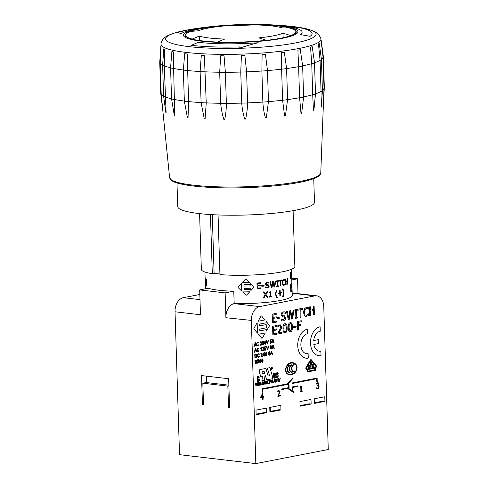 <?xml version="1.0" encoding="UTF-8"?>
<svg xmlns="http://www.w3.org/2000/svg" width="488" height="488" viewBox="0 0 488 488"><rect width="100%" height="100%" fill="white"/><g stroke="black" fill="none" stroke-linecap="round" stroke-linejoin="round"><path stroke-width="0.73" d="M292.099 290.177L292.263 295.423A43.273 6.722 178.2 0 1 234.167 303.548M205.222 278.959L205.503 283.162A43.279 6.722 -1.8 0 0 205.509 283.174L205.204 278.312L205.509 283.162A43.273 6.722 -1.8 0 0 205.515 283.174L205.387 284.297M205.143 278.77L205.411 280.033A43.279 6.722 178.2 0 1 205.405 280.027L205.411 280.033M290.256 278.618L290.244 278.032A43.279 6.722 -1.8 0 0 290.433 277.91L290.287 273.317A43.279 6.722 178.2 0 1 290.098 273.439L290.073 272.847A43.273 6.722 -1.8 0 0 290.598 272.481L290.622 273.073A43.279 6.722 178.2 0 1 290.464 273.195L290.61 277.788A43.273 6.722 -1.8 0 0 290.763 277.666L290.787 278.258A43.279 6.722 178.2 0 1 290.262 278.618L290.238 278.032A43.273 6.722 -1.8 0 0 290.427 277.91L290.281 273.317M290.793 291.775L290.555 284.266A43.273 6.722 -1.8 0 0 291.488 283.473L291.525 284.364A43.279 6.722 178.2 0 1 290.824 284.998L290.891 287.048A43.273 6.722 -1.8 0 0 291.58 286.419L291.617 287.304A43.279 6.722 178.2 0 1 290.915 287.938L291.007 290.726A43.273 6.722 -1.8 0 0 291.696 290.092L291.733 290.982A43.279 6.722 178.2 0 1 290.799 291.775L290.561 284.266A43.279 6.722 -1.8 0 0 291.495 283.473L291.495 283.473M279.856 295.478L279.783 293.367A43.279 6.722 178.2 0 1 278.264 293.642L278.239 293.02A43.273 6.722 -1.8 0 0 279.764 292.745L279.697 290.628A43.273 6.722 -1.8 0 0 280.149 290.543L280.222 292.654A43.273 6.722 -1.8 0 0 281.643 292.367L281.668 292.989A43.279 6.722 178.2 0 1 280.24 293.276L280.307 295.392A43.279 6.722 178.2 0 1 279.856 295.478L279.789 293.367M269.132 297.161L269.12 296.57A43.279 6.722 -1.8 0 0 270.187 296.448L270.065 292.574A43.279 6.722 178.2 0 1 268.998 292.702L268.979 292.172L269.815 291.916L270.145 291.226A43.279 6.722 -1.8 0 0 270.675 291.165L270.84 296.368A43.273 6.722 -1.8 0 0 271.853 296.24L271.877 296.832A43.279 6.722 178.2 0 1 269.138 297.161L269.114 296.57A43.273 6.722 -1.8 0 0 270.181 296.448L270.059 292.574M268.998 292.702L268.979 292.172L269.815 291.916L270.145 291.226A43.273 6.722 -1.8 0 0 270.669 291.165L270.675 291.165M287.493 284.181L287.401 281.356A43.279 6.722 178.2 0 1 286.053 281.796L286.139 284.626A43.279 6.722 178.2 0 1 285.748 284.742L285.565 278.965A43.273 6.722 -1.8 0 0 285.956 278.849L286.029 281.112A43.273 6.722 -1.8 0 0 287.383 280.673L287.31 278.41A43.273 6.722 -1.8 0 0 287.639 278.288L287.829 284.065A43.279 6.722 178.2 0 1 287.493 284.181L287.408 281.356M280.197 286.06L280.039 280.972A43.279 6.722 178.2 0 1 278.581 281.247L278.556 280.563A43.273 6.722 -1.8 0 0 281.899 279.892L281.93 280.576A43.279 6.722 178.2 0 1 280.57 280.868L280.728 285.956A43.279 6.722 178.2 0 1 280.204 286.066L280.045 280.972M274.049 287.096L272.902 282.448L272.054 287.371A43.279 6.722 178.2 0 1 271.328 287.469L269.815 281.857A43.273 6.722 -1.8 0 0 270.505 281.771L271.7 286.438L272.56 281.509A43.273 6.722 -1.8 0 0 273.213 281.417L274.36 286.12L275.171 281.131A43.273 6.722 -1.8 0 0 275.763 281.039L274.756 286.993A43.279 6.722 178.2 0 1 274.055 287.096L272.896 282.448M261.794 286.267L261.769 285.565A43.273 6.722 -1.8 0 0 264.081 285.364L264.099 286.066A43.279 6.722 178.2 0 1 261.794 286.267L261.775 285.565A43.279 6.722 -1.8 0 0 264.081 285.364L264.081 285.364M242.591 291.928L242.591 291.928A43.273 6.722 -1.8 0 0 249.764 291.769A43.279 6.722 178.2 0 1 242.591 291.928L245.976 295.136L246.55 295.142L249.764 291.769M242.298 282.57L245.464 279.27L246.086 279.258L249.472 282.412L246.08 279.258L245.464 279.27L242.298 282.57A43.279 6.722 -1.8 0 0 249.472 282.412L249.472 282.412M241.377 283.528L241.609 290.976L238.107 287.554L238.089 286.944L241.371 283.528L241.609 290.982M244.018 288.829L244.439 288.39A43.273 6.722 -1.8 0 0 250.85 288.213L250.85 288.219A43.279 6.722 178.2 0 1 244.439 288.39L244.018 288.829L244.439 288.39L244.018 288.829L244.476 289.677A43.279 6.722 -1.8 0 0 250.893 289.5L250.924 290.543L250.893 289.5M243.902 285.206L244.323 284.772A43.273 6.722 -1.8 0 0 250.734 284.596L250.704 283.546L254.022 286.596L254.041 287.206L254.022 286.596L254.041 287.206L254.022 286.596L250.704 283.552L250.734 284.596A43.279 6.722 178.2 0 1 244.323 284.772L243.915 285.632L244.366 286.053A43.279 6.722 -1.8 0 0 250.777 285.876M257.127 288.774L256.95 283.003A43.273 6.722 -1.8 0 0 260.677 282.741L260.702 283.424A43.279 6.722 178.2 0 1 257.731 283.638L257.78 285.218A43.273 6.722 -1.8 0 0 260.751 285.004L260.775 285.687A43.279 6.722 178.2 0 1 257.804 285.901L257.871 288.042A43.273 6.722 -1.8 0 0 260.836 287.835L260.86 288.518A43.279 6.722 178.2 0 1 257.127 288.774L256.95 283.003A43.279 6.722 -1.8 0 0 260.677 282.741L260.677 282.741M266.655 284.565L268.022 284.717L269.23 286.066L268.729 287.353L267.198 288.048L265.387 287.853L265.173 286.822A43.273 6.722 -1.8 0 0 265.222 286.816L267.18 287.383L268.516 286.255L267.802 285.48L266.564 285.358L265.112 283.912L267.064 282.058L268.9 282.265L268.931 283.174A43.279 6.722 178.2 0 1 268.882 283.18L267.082 282.729L265.85 283.772L266.381 284.51L268.229 284.766M266.1 285.26L266.564 285.358L265.112 283.912L267.07 282.064L268.583 282.168M276.635 286.7L276.617 286.114A43.273 6.722 -1.8 0 0 277.196 286.017L277.05 281.423A43.279 6.722 178.2 0 1 276.476 281.515L276.452 280.929A43.273 6.722 -1.8 0 0 278.166 280.637L278.19 281.222A43.279 6.722 178.2 0 1 277.629 281.326L277.776 285.919A43.273 6.722 -1.8 0 0 278.331 285.822L278.355 286.407A43.279 6.722 178.2 0 1 276.641 286.7L276.623 286.114A43.279 6.722 -1.8 0 0 277.196 286.017L277.056 281.423M283.65 285.34L282.839 284.864L282.271 282.723L282.692 280.386L284.303 279.282M283.894 279.319L285.004 279.539L285.035 280.447A43.279 6.722 178.2 0 1 285.004 280.454L283.882 279.978L283.064 280.765L282.778 282.613L283.192 284.284L284.034 284.644L285.096 283.595A43.273 6.722 -1.8 0 0 285.126 283.583A43.279 6.722 -1.8 0 0 285.132 283.589L285.163 284.486L284.083 285.303L282.845 284.864L282.277 282.729L282.698 280.386L284.309 279.282M284.034 284.644L285.132 283.589M267.107 297.375L265.582 295.149L264.142 297.662A43.279 6.722 178.2 0 1 263.349 297.735L265.155 294.679L263.209 291.952A43.273 6.722 -1.8 0 0 264.045 291.879L265.582 294.093L266.979 291.598A43.273 6.722 -1.8 0 0 267.741 291.519L266.009 294.557L267.924 297.296A43.279 6.722 178.2 0 1 267.107 297.381L265.576 295.149M276.653 297.747L275.391 294.105L276.415 290.116A43.273 6.722 -1.8 0 0 277.092 290.006L276.281 291.702L275.94 294.026L276.421 296.222L277.337 297.637A43.279 6.722 178.2 0 1 276.659 297.747L275.397 294.105L276.415 290.116A43.279 6.722 -1.8 0 0 277.099 290.006L277.099 290.006M282.68 296.606L283.577 292.55L282.442 288.975A43.273 6.722 -1.8 0 0 282.991 288.847L283.986 292.452L283.235 296.478A43.279 6.722 178.2 0 1 282.686 296.606L283.583 292.55L282.442 288.975A43.279 6.722 -1.8 0 0 282.997 288.847M291.885 290.763L291.72 284.583A43.279 6.722 178.2 0 1 291.714 284.589L291.952 289.726A43.273 6.722 -1.8 0 0 292.062 289.195L292.099 290.067A43.279 6.722 178.2 0 1 291.891 290.763L291.836 283.601M291.708 284.589L291.842 282.674M291.031 278.044L290.848 272.274A43.273 6.722 -1.8 0 0 291.092 272.023L291.208 275.647A43.279 6.722 178.2 0 1 291.098 275.769L291.165 277.922A43.279 6.722 178.2 0 1 291.037 278.044L290.854 272.274A43.279 6.722 -1.8 0 0 291.098 272.023L291.293 272.133M291.623 276.281L291.44 269.309M291.678 277.111L291.501 270.986M291.519 271.718L291.574 273.433M206.156 279.429L206.149 279.429A43.279 6.722 -1.8 0 0 206.326 279.545L206.516 285.315A43.279 6.722 178.2 0 1 206.332 285.206L206.241 282.375A43.279 6.722 178.2 0 1 205.704 281.948L205.796 284.779A43.279 6.722 178.2 0 1 205.686 284.656L205.503 278.886A43.273 6.722 -1.8 0 0 205.619 279.002L205.692 281.265A43.273 6.722 -1.8 0 0 206.223 281.686L206.149 279.429A43.273 6.722 -1.8 0 0 206.332 279.545L206.509 285.315M205.71 281.954L205.796 284.779M270.181 407.364L270.309 411.396M251.338 319.78L251.296 319.78A5.85 3.995 96.7 0 0 251.296 320.402L251.338 320.402A5.85 3.995 -83.3 0 1 251.338 319.78A12.572 8.595 96.7 0 1 259.604 306.598L314.73 295.88A12.572 8.595 96.7 0 1 316.578 295.807L292.184 292.952M225.127 292.892L225.907 317.725A12.572 8.595 -83.3 0 1 234.167 303.627L233.776 291.214L225.127 292.892L199.69 289.921L200.47 314.748L175.07 311.783A12.572 8.595 -83.3 0 1 175.064 310.874L175.021 310.868A12.572 8.595 -83.3 0 1 183.293 297.68L199.83 294.465M255.98 410.127L266.539 408.072L266.686 412.695L256.121 414.745L255.98 410.127M314.217 398.8L324.776 396.75L324.923 401.368L314.363 403.423L314.217 398.8M269.76 407.45L280.82 405.296L280.966 409.914L269.901 412.067L269.76 407.45M311.143 404.046L300.077 406.199L299.931 401.581L310.996 399.428L311.143 404.046L309.233 403.826L300.059 405.607M175.021 310.868A5.85 3.995 96.7 0 0 175.021 311.49L179.523 454.682L255.834 463.6L328.259 449.515L323.757 306.324A5.85 3.995 -83.3 0 0 323.715 305.708A12.572 8.595 96.7 0 0 316.578 295.807M291.714 278.13L297.546 278.813L298.015 293.636M203.49 404.235L202.441 404.436L201.532 375.565L228.671 378.737L229.58 407.608L228.518 407.48L227.847 386.118L228.896 385.916M255.834 463.6L251.338 320.402M206.613 382.574L206.412 376.138M199.69 289.921L208.339 288.237A43.731 6.789 -1.8 0 0 233.776 291.214M297.546 278.813L291.775 279.935M175.021 311.49L175.064 311.496A5.85 3.995 -83.3 0 1 175.064 310.874M205.509 278.886L205.503 278.886A43.279 6.722 -1.8 0 0 205.613 279.002L205.686 281.265A43.279 6.722 -1.8 0 0 206.223 281.692M291.586 274.024L291.574 273.298M291.531 273.908L291.562 273.286M291.324 273.561L291.318 274.463L291.318 273.561M291.074 275.11A43.273 6.722 -1.8 0 0 291.165 275.012L291.312 274.463L291.171 275.012A43.279 6.722 178.2 0 1 291.074 275.11L291 272.81A43.279 6.722 -1.8 0 0 291.116 272.688L291.251 272.755M291.952 289.726A43.279 6.722 -1.8 0 0 292.068 289.195A43.279 6.722 -1.8 0 0 292.062 289.085L292.062 289.085M265.582 294.093L266.979 291.598A43.279 6.722 -1.8 0 0 267.747 291.519M263.343 297.735L265.161 294.679L263.209 291.958A43.279 6.722 -1.8 0 0 264.051 291.879L264.051 291.879M284.998 280.454L284.199 279.953M277.776 285.919A43.279 6.722 -1.8 0 0 278.331 285.822L278.331 285.822M276.47 281.515L276.458 280.929A43.279 6.722 -1.8 0 0 278.172 280.637L278.172 280.637M268.882 283.18L268.107 282.808M266.051 287.249L267.186 287.383L268.522 286.255L267.955 285.517M265.204 287.786L265.173 286.822A43.279 6.722 -1.8 0 0 265.228 286.816L265.228 286.816M257.871 288.042A43.279 6.722 -1.8 0 0 260.842 287.835L260.842 287.835M257.78 285.218A43.279 6.722 -1.8 0 0 260.751 285.004L260.751 285.004M250.924 290.543L254.041 287.206M274.36 286.12L275.177 281.131A43.279 6.722 -1.8 0 0 275.769 281.039M271.7 286.438L272.566 281.509A43.279 6.722 -1.8 0 0 273.213 281.417L273.213 281.417M271.328 287.469L269.821 281.857A43.279 6.722 -1.8 0 0 270.505 281.771L270.505 281.771M278.575 281.247L278.556 280.563A43.279 6.722 -1.8 0 0 281.905 279.892L281.905 279.892M286.029 281.112A43.279 6.722 -1.8 0 0 287.383 280.673L287.316 278.41A43.279 6.722 -1.8 0 0 287.646 278.288L287.646 278.288M285.742 284.742L285.565 278.965A43.279 6.722 -1.8 0 0 285.962 278.849L285.962 278.849M270.84 296.368A43.279 6.722 -1.8 0 0 271.859 296.24L271.859 296.24M280.222 292.654A43.279 6.722 -1.8 0 0 281.649 292.367L281.649 292.367M278.258 293.642L278.239 293.02A43.279 6.722 -1.8 0 0 279.77 292.745L279.703 290.628A43.279 6.722 -1.8 0 0 280.155 290.543L280.155 290.543M291.007 290.726A43.279 6.722 -1.8 0 0 291.702 290.092L291.702 290.092M290.891 287.048A43.279 6.722 -1.8 0 0 291.586 286.419L291.586 286.419M290.092 273.433L290.079 272.847A43.279 6.722 -1.8 0 0 290.604 272.481L290.604 272.481M205.369 283.626L205.503 283.162M205.216 278.959L205.167 279.319M266.588 40.333L258.841 37.869A45.232 7.021 -1.8 0 0 282.985 33.172L290.726 35.575A55.175 8.564 -1.8 0 0 295.88 31.757A55.175 8.564 -1.8 0 0 289.445 27.975L282.088 27.895A45.232 7.021 -1.8 0 0 256.651 24.925L264.014 25.254M199.421 40.522L199.287 36.081A45.232 7.021 -1.8 0 0 209.566 38.04A45.232 7.021 -1.8 0 0 224.724 39.052L217.465 42.041M192.028 39.125L199.287 36.081M283.125 37.765L282.985 33.172M214.891 27.011L222.528 26.108A45.232 7.021 -1.8 0 0 198.39 30.805L190.741 31.403A55.175 8.564 -1.8 0 0 185.593 35.221A55.175 8.564 -1.8 0 0 192.028 39.003M264.002 25.004A55.175 8.564 -1.8 0 0 258.067 24.821L222.894 25.925A55.175 8.564 -1.8 0 0 214.879 26.712M217.465 41.974A55.175 8.564 -1.8 0 0 266.588 40.266M238.278 48.587L239.089 48.312A386.185 291.116 98.6 0 0 238.278 48.587A389.833 104.157 -89.3 0 1 238.473 48.324A75.298 11.694 178.2 0 1 176.54 32.452L176.345 32.434A389.833 268.998 79.6 0 1 176.863 32.36A75.298 11.694 178.2 0 1 195.316 28.64L195.316 28.64C187.892 29.744 181.615 31.006 176.485 32.44M307.879 29.091A389.833 373.155 119.5 0 0 307.159 28.999A389.833 373.155 119.5 0 0 303.188 28.53A71.346 11.078 178.2 0 1 310.051 36.338A390.235 373.881 -123.5 0 0 300.346 34.569A61.403 9.534 -1.8 0 0 282.997 25.907A386.185 359.089 64.8 0 1 306.861 28.92A386.185 359.089 64.8 0 1 307.879 29.091L307.159 28.999A75.298 11.694 178.2 0 1 239.089 48.312A386.185 291.116 98.6 0 1 258.183 42.73A61.403 9.534 -1.8 0 1 198.256 42.303A390.235 268.296 -83.2 0 0 191.43 45.323A71.346 11.078 178.2 0 0 239.529 46.933A389.833 104.157 -89.3 0 0 238.473 48.324M306.861 28.92A75.298 11.694 178.2 0 0 292.635 26.486A75.298 11.694 178.2 0 0 285.761 25.797L285.761 25.797A390.235 390.235 0 0 0 223.236 25.51A390.235 105.585 85.7 0 1 223.656 25.48A61.403 9.534 -1.8 0 0 181.079 33.721A386.185 67.966 -93.4 0 0 176.54 32.452L176.345 32.483M323.873 91.897L324.02 88.035A11.438 1.775 -1.8 0 0 324.325 87.633M324.331 87.608L323.355 56.565A11.438 1.775 178.2 0 1 323.044 56.992L321.098 40.62A80.105 12.438 -1.8 0 0 321.086 40.449L320.915 39.022A79.977 12.42 178.2 0 1 298.979 48.477A79.977 12.42 178.2 0 1 211.042 54.144A79.977 12.42 178.2 0 1 161.058 44.042L160.967 45.658A80.105 12.438 -1.8 0 0 161.064 46.183A11.438 1.775 178.2 0 1 160.881 45.854A11.438 1.775 178.2 0 1 160.973 45.646M321.049 40.12A11.438 1.775 178.2 0 1 321.189 40.358A11.438 1.775 178.2 0 1 321.098 40.62M324.02 88.035L323.044 56.992A81.539 12.664 178.2 0 1 321.427 59.432L322.403 90.475A81.539 12.664 178.2 0 0 324.02 88.035M318.469 43.926A80.105 12.438 -1.8 0 0 319.274 43.377A11.438 1.775 178.2 0 1 318.469 43.926L320.067 60.359A81.539 12.664 178.2 0 1 314.522 62.769A11.438 1.775 178.2 0 1 311.734 63.653L310.557 47.177A80.105 12.438 -1.8 0 0 312.21 46.653L314.522 62.769L315.498 93.818L313.888 110.367A11.438 1.775 -1.8 0 1 313.436 110.514L312.71 94.703A11.438 1.775 -1.8 0 0 315.498 93.818A81.539 12.664 178.2 0 0 321.043 91.402L320.067 60.359A11.438 1.775 178.2 0 0 321.433 59.463L322.409 90.512A11.438 1.775 -1.8 0 1 321.043 91.402L321.067 107.244A11.438 1.775 -1.8 0 0 321.293 107.092L322.397 90.585M319.274 43.377L321.427 59.432M312.21 46.653A11.438 1.775 178.2 0 1 310.557 47.177M300.297 49.684L302.639 65.88L303.615 96.923L301.657 113.393A11.438 1.775 -1.8 0 1 301.005 113.521L299.595 97.71A11.438 1.775 -1.8 0 0 303.615 96.923A81.539 12.664 178.2 0 0 312.71 94.703L311.734 63.653A81.539 12.664 178.2 0 1 302.639 65.88A11.438 1.775 178.2 0 1 298.619 66.661L297.906 50.148A80.105 12.438 -1.8 0 0 299.113 49.922A80.105 12.438 -1.8 0 0 300.297 49.684A11.438 1.775 178.2 0 1 297.906 50.148M284.339 52.271L286.596 68.546L287.572 99.589L285.431 115.961A11.438 1.775 -1.8 0 1 284.62 116.059L282.589 100.217A11.438 1.775 -1.8 0 0 287.572 99.589A81.539 12.664 178.2 0 0 299.595 97.71L298.619 66.661A81.539 12.664 178.2 0 1 286.596 68.546A11.438 1.775 178.2 0 1 281.613 69.168L281.381 52.649A80.105 12.438 -1.8 0 0 284.339 52.271A11.438 1.775 178.2 0 1 281.381 52.649M265.435 54.241L267.485 70.583L268.455 101.626L266.314 117.889A11.438 1.775 -1.8 0 1 265.405 117.962C264.002 112.777 263.154 107.476 262.855 102.059A11.438 1.775 -1.8 0 0 268.455 101.626A81.539 12.664 178.2 0 0 282.589 100.217L281.613 69.168A81.539 12.664 178.2 0 1 267.485 70.583A11.438 1.775 178.2 0 1 261.879 71.01L262.111 54.491A80.105 12.438 -1.8 0 0 265.435 54.241A11.438 1.775 178.2 0 1 262.111 54.491M244.866 55.449L246.599 71.858L247.575 102.901C247.495 108.342 246.843 113.722 245.61 119.054A11.438 1.775 -1.8 0 1 244.659 119.084C243.115 113.85 242.139 108.525 241.737 103.108A11.438 1.775 -1.8 0 0 247.575 102.901A81.539 12.664 178.2 0 0 262.855 102.059L261.879 71.01A81.539 12.664 178.2 0 1 246.599 71.858A11.438 1.775 178.2 0 1 240.761 72.059L241.395 55.565A80.105 12.438 -1.8 0 0 244.866 55.449A11.438 1.775 178.2 0 1 241.395 55.565M224.041 55.815L225.377 72.279L226.353 103.328C226.371 108.751 225.834 114.101 224.736 119.371A11.438 1.775 -1.8 0 1 223.809 119.365C222.211 114.076 221.162 108.72 220.667 103.285A11.438 1.775 -1.8 0 0 226.353 103.328A81.539 12.664 178.2 0 0 241.737 103.108L240.761 72.059A81.539 12.664 178.2 0 1 225.377 72.279A11.438 1.775 178.2 0 1 219.691 72.242L220.661 55.797A80.105 12.438 -1.8 0 0 224.041 55.815A11.438 1.775 178.2 0 1 220.661 55.797M204.368 55.321L206.229 102.87L205.1 118.822A11.438 1.775 -1.8 0 1 204.265 118.779L201.093 102.596A11.438 1.775 -1.8 0 0 206.229 102.87A81.539 12.664 178.2 0 0 220.667 103.285L219.691 72.242A81.539 12.664 178.2 0 1 205.253 71.821A11.438 1.775 178.2 0 1 200.117 71.547L201.318 55.156A80.105 12.438 -1.8 0 0 204.368 55.321A11.438 1.775 178.2 0 1 201.318 55.156M187.197 53.997L188.575 101.565L188.057 117.443A11.438 1.775 -1.8 0 1 187.368 117.364L184.336 101.071A11.438 1.775 -1.8 0 0 188.575 101.565A81.539 12.664 178.2 0 0 201.093 102.596L200.117 71.547A81.539 12.664 178.2 0 1 187.599 70.516A11.438 1.775 178.2 0 1 183.36 70.022L184.678 53.704A80.105 12.438 -1.8 0 0 187.197 53.997A11.438 1.775 178.2 0 1 184.678 53.704M173.691 51.929L173.624 68.454L174.759 115.333A11.438 1.775 -1.8 0 1 174.259 115.223L171.55 98.82A11.438 1.775 -1.8 0 0 174.6 99.497A81.539 12.664 178.2 0 0 184.336 101.071L183.36 70.022A81.539 12.664 178.2 0 1 173.624 68.454A11.438 1.775 178.2 0 1 170.574 67.771L171.88 51.527A80.105 12.438 -1.8 0 0 173.691 51.929A11.438 1.775 178.2 0 1 171.88 51.527M164.779 49.264L164.279 65.77L166.109 112.624A11.438 1.775 -1.8 0 1 165.841 112.49L163.596 95.996A11.438 1.775 -1.8 0 0 165.255 96.813A81.539 12.664 178.2 0 0 171.55 98.82L170.574 67.771A81.539 12.664 178.2 0 1 164.279 65.77A11.438 1.775 178.2 0 1 162.62 64.947L163.797 48.776A80.105 12.438 -1.8 0 0 164.779 49.264A11.438 1.775 178.2 0 1 163.797 48.776M160.717 93.245A11.438 1.775 -1.8 0 0 161.18 93.696A81.539 12.664 178.2 0 0 163.596 95.996L162.62 64.947A81.539 12.664 178.2 0 1 160.204 62.647A11.438 1.775 178.2 0 1 159.741 62.171L160.717 93.22M162.681 109.367A11.438 1.775 -1.8 0 0 162.681 109.428A11.438 1.775 -1.8 0 0 162.705 109.513L161.18 93.696L160.204 62.647L161.064 46.183M200.458 28.786A55.553 8.625 178.2 0 1 261.184 24.839A55.553 8.625 178.2 0 1 296.259 31.744A55.553 8.625 178.2 0 1 241.005 42.108A55.553 8.625 178.2 0 1 185.208 35.234A55.553 8.625 178.2 0 1 200.458 28.786M199.226 28.64A57.248 8.888 178.2 0 1 295.6 29.28A57.248 8.888 178.2 0 1 227.377 42.547A57.248 8.888 178.2 0 1 199.226 28.64M212.268 214.671L214.11 273.335L212.304 273.683L210.444 214.561M218.063 214.952L219.935 274.573A46.781 7.265 178.2 0 0 269.053 273.768A46.781 7.265 178.2 0 0 294.862 266.442L293.105 210.676M219.917 274.012L214.11 273.335M176.979 182.902L177.717 206.546A68.418 10.626 -1.8 0 0 246.44 215.013A68.418 10.626 -1.8 0 0 314.492 202.245L313.747 178.608M212.304 273.683A46.781 7.265 178.2 0 1 201.343 269.382L199.592 213.616M228.872 385.172L206.253 382.531L202.831 383.196L203.502 404.558L202.441 404.436M229.567 407.279L228.518 407.48M256.102 414.153L264.777 412.47L266.686 412.695M269.882 411.475L279.063 409.694L280.966 409.914M314.345 402.832L323.013 401.142L324.923 401.368M227.847 386.118L202.831 383.196M225.907 317.725L251.296 320.402M275.824 376.62L275.708 372.978L274.89 373.137L274.707 377.364L274.323 373.247L273.512 373.405L273.853 377.938L275.183 378.084L275.824 376.62M274.707 377.364L274.884 373.137L275.708 372.978M274.323 373.247L273.512 373.405M274.396 378.237L273.622 377.169L273.506 373.405M277.831 377.529L276.702 377.706L276.19 376.669L276.178 376.181L276.989 376.022L277.074 376.785L277.495 376.699L276.165 374.107L276.361 373.137L277.306 372.545L278.215 373.631L277.471 374.101L277.306 373.479L276.922 373.802L278.288 375.815L277.831 377.529M277.465 374.101L277.221 373.46M277.3 372.545L276.501 372.948M277.269 376.864L277.532 376.163L276.202 374.546L276.495 372.948M276.989 376.022L276.171 376.181L276.531 377.578M276.873 377.755L276.525 377.578M271.535 369.257A0.964 0.659 96.7 0 0 272.31 368.178A0.964 0.659 -83.3 0 1 271.535 369.257A0.964 0.659 -83.3 0 1 270.999 368.226A0.964 0.659 -83.3 0 1 271.761 367.348A0.964 0.659 -83.3 0 1 272.31 368.178A0.964 0.659 96.7 0 0 271.761 367.348M272.389 368.159A1.08 0.738 -83.3 0 1 271.523 369.373A1.08 0.738 -83.3 0 1 270.919 368.22A1.08 0.738 -83.3 0 1 271.773 367.232A1.08 0.738 -83.3 0 1 272.389 368.159M271.523 369.373L271.517 369.373A1.08 0.738 -83.3 0 1 271.517 369.373A1.08 0.738 -83.3 0 1 270.913 368.22A1.08 0.738 -83.3 0 1 271.767 367.232A1.08 0.738 -83.3 0 1 271.773 367.232L271.767 367.232M257.932 381.482L257.188 380.365L257.176 377.236L257.688 376.443L258.762 376.315L259.268 377.925L258.475 378.078L258.225 377.169L257.896 377.663L257.975 380.213L258.353 380.542L258.518 379.335L259.36 379.17L259.317 380.439L258.555 381.396L257.56 381.311M259.36 379.17L258.512 379.335L258.237 380.567M258.475 378.078L258.225 377.169M258.414 376.26L257.255 377.017M257.554 381.305L257.249 377.017M262.489 373.643L264.673 373.222L262.489 373.649L261.922 371.807L264.112 371.386L264.673 373.222L264.106 371.386M269.888 367.647L267.381 368.129L269.596 375.687L268.894 375.821A12140.013 8297.592 -83.3 0 1 268.119 375.974L265.899 368.422L260.043 369.556A1.348 0.921 96.7 0 0 259.226 371.508L260.586 376.144A0.884 0.604 96.7 0 0 261.178 376.608L262.41 376.37L261.916 380.78L264.453 380.286L264.947 375.851L265.405 375.76L266.655 379.877L271.962 378.847A1.409 0.964 96.7 0 0 272.7 377.236L269.888 367.647L267.381 368.129L269.596 375.687M268.119 375.974A12140.013 8297.592 96.7 0 0 268.894 375.821L269.596 375.681M265.899 368.422L260.043 369.556A1.348 0.921 -83.3 0 0 259.219 371.508L260.586 376.144A0.884 0.604 -83.3 0 0 261.043 376.614L261.049 376.614M261.91 380.78L262.404 376.37M266.655 379.877L265.405 375.76M271.45 368.306L271.438 367.873L271.743 368.22M271.755 368.367L271.981 368.843L271.901 367.781L271.322 367.775L271.358 368.965L271.755 368.367L271.865 368.867M271.773 367.708L271.316 367.775L271.358 368.965M307.135 372.002L307.062 369.672L307.141 372.002L315.303 370.416L315.37 368.062A1.519 1.037 96.7 0 0 316.303 366.945A1.519 1.037 96.7 0 0 316.029 365.353L311.423 359.888A1.141 0.781 96.7 0 0 311.027 359.656A1.141 0.781 96.7 0 0 310.313 360.101A1.141 0.781 -83.3 0 1 311.021 359.656L311.027 359.656M306.696 369.709L306.702 369.709A1.519 1.037 -83.3 0 1 306.696 369.709A1.519 1.037 -83.3 0 1 305.885 368.818A1.519 1.037 -83.3 0 1 306.098 367.281L310.307 360.101L306.104 367.281A1.519 1.037 96.7 0 0 305.891 368.818A1.519 1.037 96.7 0 0 306.702 369.709A1.519 1.037 96.7 0 0 306.928 369.703L307.068 369.672M279.581 379.939L280.252 378.352L279.581 379.939L278.819 378.633L279.484 380.286L279.063 378.584M279.514 381.402L280.258 378.352M277.062 381.878L277.196 378.95M276.397 382.006L275.952 380.823L276.666 381.958L276.415 380.731M275.385 382.208L275.293 379.316L276.348 379.322L275.299 379.316L275.391 382.208L275.574 380.896L276.208 380.915M273.695 382.537L274.164 379.536L273.695 382.537L274.061 381.628L274.695 381.506L274.878 382.305L274.689 381.506M267.381 383.763L267.284 380.878L268.284 380.683L267.29 380.878L267.381 383.763L268.382 383.568L267.595 383.434L267.558 382.366L268.278 381.939L267.552 382.08L268.278 381.939M267.595 383.428L268.376 383.281M262.849 384.428L263.16 383.525L262.209 382.586L262.343 381.988L263.166 381.799L262.349 381.988L262.209 382.586L263.166 383.525L263.136 384.233L262.568 384.355L262.452 383.794M263.111 382.433L262.782 381.97L263.337 382.385L263.172 381.799L262.739 381.683L263.172 381.799M262.849 384.721L262.227 383.842L262.41 384.593L263.313 384.385L263.349 383.281L262.44 382.555L263.014 382.055M257.975 385.593L258.109 382.659M316.651 384.117L316.627 383.293L317.664 382.738L318.524 382.897L317.664 382.738L316.633 383.3L316.657 384.117L318.145 383.495L317.645 383.415L318.377 384.08L317.59 385.209L318.371 384.08L318.145 383.495M317.798 388.765L316.688 388.625L316.657 387.808L316.688 388.625L317.792 388.765L316.681 388.625L317.798 388.765L318.774 388.039L319.085 386.673L318.774 385.66L318.213 385.386L318.92 383.897L318.53 382.897L317.67 382.738L318.53 382.897M317.432 388.113L318.341 387.661L318.267 385.929L317.651 385.843L318.267 385.929L318.347 387.661L317.432 388.113M317.426 385.886L317.584 385.209L317.426 385.886L318.267 385.929M277.855 396.409L279.484 391.797L278.764 390.973L279.49 391.803L277.855 396.409L280.338 395.927L280.319 395.262L278.343 395.646L280.319 395.262M277.788 391.669L277.764 390.845L278.782 390.296L277.77 390.845L277.794 391.669L278.77 390.973L279.27 391.114M262.599 399.379L262.538 397.397L262.605 399.379L263.124 399.275L263.062 397.293L263.538 397.201L263.52 396.579L263.038 396.671L263.52 396.579M260.763 397.738L260.732 396.927L262.44 393.596L262.934 393.499L262.446 393.596L260.738 396.927L260.763 397.738L262.544 397.391M262.093 362.407L261.416 360.754L262.196 358.784L261.422 360.754L262.312 362.401L263.087 360.431L262.196 358.784M259.982 362.822L259.305 361.169L260.086 359.199L259.311 361.169L260.202 362.81L260.976 360.839L260.086 359.199M255.078 363.731L254.968 360.266L256.334 360.144L254.974 360.266L255.078 363.731L256.639 363.145L256.865 362.31L256.31 361.492L256.615 360.73L256.34 360.144L255.688 360.126L256.34 360.144M272.267 354.581L272.005 353.666L272.274 354.581L272.615 354.514L271.627 351.22L271.2 351.305L271.627 351.22M270.425 354.941L271.194 351.305L270.425 354.941L270.956 353.867L272.005 353.666M269.376 355.221L268.778 355.02L269.37 355.215L268.778 355.02L268.449 353.794L268.687 352.287L269.858 351.549L268.693 352.287L268.778 355.02L269.376 355.221L270.169 353.861L269.858 353.031L269.339 352.928L269.852 353.031M268.772 353.281L269.864 351.555M260.873 356.795L261.995 354.001L261.507 353.519L262.001 354.001L260.879 356.795L262.514 356.478L262.501 356.075L261.202 356.332L262.501 356.075M260.842 353.952L260.83 353.465L261.763 353.099L260.83 353.465L260.848 353.952L261.513 353.519L262.001 354.001M270.706 349.121L270.077 348.237L270.498 347.255L270.09 346.553L270.858 345.486L270.096 346.553L270.505 347.243L270.084 348.237L270.974 349.103L271.798 347.895L271.304 347.12L271.682 346.212L270.864 345.486M265.362 350.189L264.667 350.122L264.649 349.634L265.753 349.5L265.698 348.438L265.222 348.371L265.704 348.438L265.759 349.5L264.655 349.634L264.667 350.122L266.009 349.725L265.911 348.06L265.289 347.962L265.911 348.06M264.728 348.554L264.667 346.767L266.119 346.486L264.667 346.767L264.728 348.554L265.698 348.438M265.021 348.035L264.99 347.114L266.137 346.895L266.119 346.486M260.598 351.043L261.086 350.591L261.013 348.273L261.092 350.591L260.598 351.043L261.904 350.793L261.897 350.439L261.403 350.53L261.897 350.439M260.519 348.371L261.3 347.407L260.507 348.054L261.019 348.273M270.724 343.339L270.029 343.271L270.017 342.783L271.121 342.649L271.066 341.588L270.584 341.521L271.072 341.588L271.121 342.649L270.023 342.783L270.035 343.271L270.73 343.339L270.029 343.271L271.371 342.875L271.279 341.21L270.657 341.112L271.273 341.21M270.084 341.704L270.029 339.916L271.481 339.636L270.035 339.916L270.09 341.704L271.066 341.588M270.382 341.185L270.358 340.264L271.499 340.045L271.487 339.636M263.069 344.827L262.373 344.76L262.355 344.272L263.459 344.138L263.41 343.076L262.928 343.009L263.41 343.076L263.465 344.138L262.361 344.272L262.379 344.76L263.075 344.833L262.373 344.76L263.715 344.369L263.624 342.698L263.001 342.6L263.618 342.698M262.428 343.192L262.373 341.405L263.825 341.124L262.379 341.405L262.434 343.192L263.41 343.076M262.727 342.674L262.703 341.752L263.843 341.533L263.831 341.124M257.847 345.833L256.981 345.559L256.609 344.272L256.895 342.875L257.737 342.247L258.567 342.393L257.743 342.247L256.901 342.875L256.615 344.272L256.987 345.559L257.853 345.833L256.981 345.559L258.317 345.638L258.646 344.821M257.737 342.247L258.567 342.393L257.737 342.247M257.816 345.437L258.616 344.827L257.823 345.437L257.225 345.217L257.816 345.437L257.225 345.217L256.944 344.211L257.152 343.107L257.731 342.643L258.561 342.942L257.987 342.631M256.096 346.114L255.828 345.199L256.096 346.114L256.438 346.047L255.45 342.753L255.023 342.838L255.45 342.753M254.248 346.474L255.017 342.838L254.254 346.474L254.785 345.4L255.834 345.199M293.636 327.649L293.599 326.594L296.131 326.1L293.605 326.594L293.636 327.649L296.167 327.155L296.131 326.1M289.957 331.748L290.494 331.724C289.067 332.029 288.323 330.657 288.262 327.619C288.146 324.575 288.792 322.934 290.207 322.696L290.214 322.696C288.798 322.934 288.146 324.575 288.262 327.619C288.329 330.657 289.073 332.029 290.494 331.724C291.903 331.498 292.55 329.858 292.434 326.801C292.367 323.776 291.629 322.409 290.214 322.696L290.214 322.696M284.681 332.773L285.218 332.749C283.79 333.054 283.046 331.688 282.985 328.644C282.869 325.6 283.516 323.959 284.931 323.721L284.937 323.721C283.522 323.959 282.869 325.6 282.985 328.644C283.052 331.688 283.796 333.054 285.218 332.749C286.627 332.523 287.273 330.882 287.157 327.826C287.09 324.807 286.352 323.434 284.937 323.721L284.937 323.721M272.853 334.969L272.579 326.307L276.55 325.533L272.585 326.307L272.859 334.969L276.83 334.195L276.794 333.17L273.628 333.786L276.794 333.17M273.493 329.54L276.659 328.93L273.493 329.546L273.42 327.173L276.586 326.557L276.556 325.533M305.75 316.407L304.433 315.681L303.493 312.46L304.207 308.965L306.318 307.391L307.184 307.355L306.318 307.391L304.213 308.965L303.499 312.46L304.433 315.681L305.75 316.407L307.763 315.864L308.623 315.181L308.581 313.833M308.373 309.13L306.934 308.355L308.434 309.124L308.385 307.757L307.19 307.361M306.025 315.394L308.514 313.839L306.031 315.394M295.112 318.438L295.087 317.554L295.874 317.401L295.655 310.508L295.88 317.401L295.087 317.554L295.118 318.438L297.497 317.975L297.473 317.09L296.68 317.249L296.466 310.35L297.253 310.197L297.222 309.313L294.844 309.776L297.222 309.313M294.868 310.661L294.844 309.776L294.874 310.661L295.661 310.508M296.68 317.243L297.473 317.09M282.326 320.921L281.198 320.604L281.155 319.164L281.204 320.604L282.326 320.927L283.461 320.86L285.23 319.719L285.797 317.761L284.138 315.773M282.765 319.884L283.436 319.866L284.968 318.085L284.132 316.968L284.968 318.085L283.443 319.866L281.216 319.152M282.692 316.858L281.051 314.79C281.1 313.229 281.832 312.253 283.247 311.875L284.382 311.82L283.247 311.875C281.832 312.259 281.106 313.229 281.058 314.79L282.711 316.858L284.132 316.968M285.358 313.442L284.028 312.845L285.419 313.43L285.376 312.076L284.388 311.82M282.851 315.675L284.37 315.803L282.808 315.669L281.887 314.528L283.272 312.875L284.028 312.845M272.475 322.842L272.2 314.18L276.171 313.406L272.2 314.18L272.475 322.842L276.446 322.068L276.415 321.043L273.243 321.659L276.415 321.043M273.115 317.42L276.275 316.803L273.115 317.42L273.036 315.053L276.208 314.437L276.171 313.412M318.865 355.709L318.871 355.709A14.622 9.992 -83.3 0 1 318.865 355.709A14.622 9.992 -83.3 0 1 310.514 341.588A14.622 9.992 -83.3 0 1 320.11 326.753L320.116 326.753A14.622 9.992 96.7 0 0 310.521 341.588A14.622 9.992 96.7 0 0 318.871 355.709A14.622 9.992 96.7 0 0 321.025 355.624L320.884 351.14A10.077 6.887 -83.3 0 1 319.402 351.201A10.077 6.887 96.7 0 0 320.878 351.14M313.711 340.539L318.42 339.624L313.711 340.539A10.077 6.887 -83.3 0 1 320.256 331.236L320.116 326.753M258.024 321.281L261.025 316.163A0.604 0.415 -83.3 0 1 261.409 315.925A0.604 0.415 96.7 0 0 261.031 316.163L258.03 321.281L264.905 319.945L261.623 316.047A0.604 0.415 96.7 0 0 261.409 315.925L261.409 315.925M260.128 330.821L260.128 330.821A0.604 0.415 -83.3 0 1 259.781 330.303L259.762 329.717A0.604 0.415 -83.3 0 1 260.165 329.034L266.302 327.845L266.198 324.599L266.302 327.845L260.165 329.034A0.604 0.415 96.7 0 0 259.769 329.717L259.787 330.303A0.604 0.415 96.7 0 0 260.22 330.821L266.356 329.626L266.405 331.077L269.352 326.045A0.604 0.415 96.7 0 0 269.327 325.197L266.1 321.366L266.143 322.812L266.1 321.366M259.97 325.795L259.976 325.795A0.604 0.415 -83.3 0 1 259.622 325.27L259.604 324.685A0.604 0.415 -83.3 0 1 260.006 324.008L266.143 322.812L260.006 324.008A0.604 0.415 96.7 0 0 259.61 324.691L259.628 325.27A0.604 0.415 96.7 0 0 260.067 325.789L266.204 324.599M266.405 331.077L266.356 329.626M289.744 374.741L289.744 374.741C282.442 374.192 285.62 361.516 292.782 362.651L292.782 362.651C285.626 361.516 282.448 374.192 289.75 374.747C294.124 374.546 296.57 372.149 297.094 367.562C296.844 364.768 295.405 363.127 292.782 362.651L292.788 362.651M292.55 391.144L292.422 386.917L298.034 385.825L292.422 386.917L292.556 391.15L289.109 388.79L288.926 382.915L293.215 378.09L292.989 377.645L287.469 383.849L292.989 377.645M293.447 392.425L287.609 388.43L293.453 392.425L293.648 391.894L292.971 391.431L292.843 387.417L298.052 386.405L298.034 385.825M281.741 389.57L281.722 388.997L287.707 387.832L281.722 388.997L281.741 389.576L287.615 388.43M288.695 388.503L288.53 383.355L288.701 388.509L287.713 387.832M262.501 392.151L262.392 388.722L287.462 383.849L262.392 388.722L262.501 392.151L262.904 392.077L262.812 389.223L287.603 384.404L288.536 383.355M306.635 353.684A10.077 6.887 96.7 0 0 308.117 353.623L308.123 353.623A10.077 6.887 -83.3 0 1 306.641 353.684A10.077 6.887 -83.3 0 1 300.876 343.949A10.077 6.887 -83.3 0 1 307.495 333.719L307.355 329.235A14.622 9.992 96.7 0 0 297.759 344.07A14.622 9.992 96.7 0 0 306.11 358.192A14.622 9.992 -83.3 0 1 306.104 358.192A14.622 9.992 -83.3 0 1 297.753 344.07A14.622 9.992 -83.3 0 1 307.349 329.235M254.01 329.028A0.604 0.415 -83.3 0 1 253.986 328.18L257.146 322.788L253.992 328.18A0.604 0.415 96.7 0 0 254.016 329.028L257.475 333.133L254.016 329.028M261.928 338.294L261.934 338.294A0.604 0.415 -83.3 0 1 261.739 338.196L258.433 334.274L265.307 332.938L258.439 334.274L261.745 338.196A0.604 0.415 96.7 0 0 262.282 338.105L265.313 332.938M292.312 383.483L292.294 382.909L292.318 383.483L316.73 378.737L316.816 381.592L316.724 378.737M292.294 382.909L317.108 378.084L292.3 382.909M277.422 318.597L277.391 317.548L279.917 317.054L277.397 317.548L277.428 318.603L279.953 318.109L279.923 317.054M291.708 319.103L290.22 312.168L291.714 319.103L292.623 318.926L293.916 309.959L293.129 310.112L293.916 309.959M288.323 319.762L286.45 311.411L287.273 311.246L286.456 311.411L288.323 319.762L289.207 319.591L290.22 312.155M288.768 318.188L289.793 310.758L290.604 310.6L289.799 310.758L288.774 318.2L287.279 311.252M292.099 317.615L293.129 310.112L292.099 317.627L290.61 310.6M300.205 317.45L299.967 309.813L300.212 317.45L301.017 317.291L300.773 309.654L302.932 309.239L302.902 308.215L297.784 309.209L302.902 308.215M297.808 310.234L297.778 309.209L297.814 310.234L299.974 309.813M313.589 314.845L313.449 310.606L313.589 314.845L314.394 314.693L314.12 306.031L313.314 306.19L314.12 306.031M309.776 315.59L309.502 306.928L310.307 306.769L309.508 306.928L309.782 315.59L310.582 315.431L310.447 311.191L313.455 310.606M310.417 310.161L313.418 309.581L313.314 306.183L313.424 309.581L310.417 310.167L310.313 306.769M277.898 332.755L277.94 333.981L277.898 332.755L279.49 330.345L280.746 326.99L279.52 325.783L279.917 325.764M277.861 326.868L277.825 325.642L280.161 324.74L277.825 325.642L277.867 326.868L279.526 325.783L280.752 326.99L279.49 330.345L277.904 332.755M278.746 332.81L281.997 332.182L278.746 332.81L281.277 328.57L281.57 326.771L280.161 324.74M298.339 324.782L300.962 324.276L298.339 324.782L298.266 322.342L301.316 321.751L301.279 320.726L297.43 321.476L301.279 320.726M297.698 330.138L297.424 321.476L297.698 330.138L298.504 329.98L298.375 325.807L300.992 325.301L300.962 324.276M260.226 345.309L261.348 342.515L260.86 342.033L261.348 342.515L260.226 345.309L261.861 344.992L261.849 344.589L260.549 344.845L261.849 344.589M260.195 342.466L260.177 341.972L261.111 341.612L260.183 341.978L260.195 342.466L260.86 342.033L261.348 342.515M265.033 344.418L264.35 342.765L265.13 340.795L264.356 342.765L265.246 344.406L266.027 342.436L265.136 340.795M267.217 343.949L266.228 340.655L266.57 340.587L266.228 340.655L267.217 343.949L267.65 343.869L268.418 340.234L268.089 340.295L268.418 340.234M267.424 343.485L268.089 340.295L267.43 343.491L266.57 340.587M271.883 343.04L272.652 339.404L271.889 343.04L272.42 341.972L273.469 341.765L273.731 342.686L273.463 341.771M256.279 351.885L256.011 350.97L256.279 351.885L256.621 351.817L255.633 348.524L255.206 348.609L255.633 348.524M254.431 352.245L255.2 348.609L254.431 352.245L254.962 351.171L256.011 350.97M258.03 351.604L257.164 351.329L256.792 350.042L257.078 348.645L257.92 348.017L258.744 348.164L257.92 348.017L257.078 348.645L256.798 350.042L257.17 351.336L258.036 351.604L257.164 351.329L258.5 351.409L258.829 350.591M257.402 350.988L258 351.207L257.408 350.988L257.335 348.877L257.914 348.414L258.744 348.713L258.17 348.401M258 351.207L258.799 350.597L258.006 351.207L257.408 350.988M262.514 350.671L263.636 347.877L263.148 347.389L263.642 347.877L262.52 350.671L264.154 350.353L264.142 349.951L262.843 350.207L264.142 349.951M262.483 347.828L262.471 347.334L263.404 346.974L262.477 347.334L262.489 347.828L263.154 347.389L263.642 347.877M267.394 349.719L266.411 346.425L266.747 346.364L266.411 346.425L267.4 349.719L267.833 349.64L268.601 346.004L268.272 346.065L268.601 346.004M267.607 349.255L268.266 346.065L267.613 349.268L266.753 346.364M273.908 348.456L273.646 347.541L273.914 348.456L274.256 348.389L273.268 345.095L272.841 345.181L272.066 348.816L272.835 345.181L273.268 345.095M254.895 357.96L254.785 354.495L256.31 354.477L254.791 354.495L254.901 357.96L256.401 357.387L256.883 355.837L256.316 354.477L255.389 354.38L256.31 354.477M258.506 357.32L257.634 357.045L258.5 357.32L257.634 357.045L257.261 355.758L257.548 354.361L258.39 353.733L259.213 353.879L258.39 353.733L259.213 353.879L258.39 353.733L257.548 354.361L257.267 355.758L257.64 357.051L258.969 357.125L259.299 356.307L258.475 356.923L257.877 356.704L258.469 356.923L259.299 356.307M258.469 356.923L257.877 356.704L257.597 355.697L257.798 354.593L258.384 354.129L259.213 354.428L258.378 354.129M264.002 356.185L263.971 355.215L264.008 356.185L264.319 356.13L264.289 355.154L264.649 355.081L264.276 354.776L264.636 354.709M262.819 355.435L263.91 352.72L262.806 354.904L262.825 355.435L263.978 355.215M265.753 355.85L264.764 352.556L265.106 352.488L264.771 352.556L265.759 355.85L266.186 355.764L266.96 352.129L266.631 352.19L266.96 352.129M265.966 355.38L266.625 352.19L265.966 355.392L265.112 352.488M258.018 363.231L257.292 363.157L257.28 362.669L258.396 362.56L258.353 361.523L257.945 361.474L258.359 361.523L258.396 362.56L257.28 362.669L257.298 363.157L258.652 362.791L258.86 361.962L258.304 361.199L258.658 361.358M257.804 361.504L258.426 360.412L257.939 360.016L258.433 360.412L257.804 361.504L258.359 361.523M257.28 360.449L257.261 359.967L257.932 359.613L258.494 359.705L257.267 359.967L257.28 360.455L258.274 360.065M300.199 392.065L300.175 391.474L300.907 391.333L300.785 387.466L300.913 391.333L300.181 391.474L300.199 392.065L302.163 391.687L302.145 391.095L301.431 391.236L302.145 391.095M300.059 387.606L300.846 386.112L300.047 387.075L300.059 387.606L300.791 387.466M256.06 385.514L256.621 382.952L256.066 385.532L255.669 383.135M257.024 385.331L257.566 382.769L257.03 385.343L256.627 382.952M256.901 385.801L256.493 383.452L257.176 385.746L257.572 382.769M255.932 385.99L255.425 383.184L255.938 385.99L256.493 383.44M259.695 385.258L259.25 384.074L259.701 385.258L259.714 383.983M258.689 385.453L258.591 382.568L259.647 382.568L258.597 382.568L258.689 385.453L258.872 384.147L259.506 384.16M260.202 382.25L261.202 382.061L260.208 382.256L260.299 385.142L260.202 382.25M260.47 383.452L261.19 383.312L260.47 383.458L260.44 382.5L261.202 382.061M260.513 384.806L261.287 384.654L260.513 384.806L260.476 383.745L261.196 383.312M263.63 384.495L264.099 381.494L263.63 384.495L263.996 383.586L264.63 383.464L264.813 384.263L264.624 383.464M266.137 383.641L266.503 381.03L266.899 380.951L266.509 381.03L266.137 383.653L265.606 381.201L265.21 381.28L265.6 381.201M265.295 384.166L265.204 381.28L265.301 384.166L265.441 381.439L266.015 384.032L266.686 381.195L266.771 383.879L266.68 381.22M266.009 384.025L265.441 381.464M269.425 383.367L269.327 380.481L270.352 380.494L269.333 380.481L269.425 383.367L269.608 382.104L270.389 381.732L270.358 380.494M270.925 380.457L271.413 380L271.914 380.231L271.419 380L271.914 380.231L271.419 380L270.925 380.457L270.986 382.781L270.925 380.457M271.511 383.037L270.986 382.781L271.511 383.037L270.986 382.781L271.511 383.037L271.987 382.604L271.914 380.237M272.761 382.427L273.573 382.269L272.761 382.427L272.676 379.829M272.542 382.757L272.457 379.871L272.548 382.757L273.579 382.269M278.105 381.677L278.026 379.078L278.331 381.634L278.251 379.036L278.764 378.645L277.495 378.889L278.764 378.645M277.507 379.182L278.032 379.078M313.265 364.42L311.85 364.695L311.936 367.391L313.418 367.104L313.4 366.616L312.32 366.824L312.302 366.128L313.229 365.945L313.217 365.469L312.283 365.646L312.265 365.103L313.278 364.908L313.265 364.42L311.85 364.695L311.936 367.391M313.394 366.616L312.32 366.824M313.211 365.469L312.283 365.646M310.911 365.146L310.191 362.584L310.917 365.146L311.314 365.073L311.863 362.261L311.417 362.346L311.082 364.079L310.636 362.499L310.197 362.584L310.636 362.499M311.856 362.261L311.411 362.346L311.076 364.066M306.781 369.007A0.817 0.555 96.7 0 0 306.946 368.989A0.817 0.555 -83.3 0 1 306.464 367.708L310.941 360.358L315.699 365.909A0.817 0.555 -83.3 0 1 315.346 367.36L306.952 368.995L315.34 367.36A0.817 0.555 96.7 0 0 315.693 365.909L310.941 360.358M314.723 368.184L314.772 369.819L307.623 371.209L307.574 369.575L314.723 368.184L314.772 369.819L307.623 371.209M308.77 368.007L308.684 365.311L309.563 365.14L308.69 365.311L308.776 368.007L309.636 367.836A1.043 0.714 96.7 0 0 310.228 367.25A1.665 1.141 96.7 0 0 310.216 365.549A1.043 0.714 96.7 0 0 309.721 365.134A1.043 0.714 96.7 0 0 309.569 365.14A1.043 0.714 -83.3 0 1 309.715 365.134A1.043 0.714 -83.3 0 1 309.721 365.134L309.721 365.134M309.185 367.433L309.13 365.677L309.563 365.603M309.715 367.25A1.049 0.72 96.7 0 0 309.666 365.652A1.049 0.72 -83.3 0 1 309.715 367.25L309.715 367.25M271.499 382.745L271.151 382.531L271.822 382.391L271.883 381.335L271.413 380.292L271.889 381.335L271.499 382.745L271.029 381.512L271.505 380.286M269.602 381.817L270.291 381.122L269.602 381.817L269.565 380.725L270.297 381.122L269.797 380.677L270.181 380.738M266.899 380.951L266.771 383.879M264.038 383.287L264.569 383.184L264.038 383.287L264.258 381.683L264.569 383.184L264.252 381.695M264.398 381.439L264.813 384.263M261.287 384.654L260.299 385.142M259.579 383.184L259.213 383.788L259.573 383.184L259.14 382.751L259.579 383.184L258.829 382.812L258.86 383.855L259.207 383.788L258.86 383.855M259.433 383.873L259.653 382.568M301.431 391.236L301.267 386.032M257.298 362.663L258 362.834M258.304 361.199L258.756 360.296L258.5 359.705M263.032 355.02L263.965 354.837L263.032 355.02L263.916 353.275L263.965 354.837L263.916 353.281M264.209 352.665L264.276 354.776M259.213 354.428L259.219 353.879M255.206 357.497L256.218 357.07L255.206 357.497L255.126 354.831L256.121 354.843L256.548 355.892L256.224 357.07L256.548 355.892L256.115 354.843L255.419 354.77M255.425 354.77L256.121 354.843M272.688 347.322L273.53 347.157L272.688 347.328L273.06 345.541L273.536 347.157L273.054 345.547M272.066 348.816L272.597 347.743L273.646 347.541M262.843 350.207L263.971 347.785L263.148 346.986M258.75 348.164L257.926 348.017L258.75 348.164L258.744 348.713M255.053 350.756L255.895 350.591L255.053 350.756L255.425 348.969L255.901 350.591L255.419 348.975M272.505 341.551L273.347 341.386L272.505 341.551L272.877 339.77L273.353 341.386L272.877 339.776M273.085 339.325L274.073 342.619L273.731 342.686M265.631 343.576L265.234 344.022L265.692 342.503L265.143 341.179L265.564 341.466L265.631 343.576M265.234 344.022L264.813 343.729L265.234 344.022L264.813 343.729L264.746 341.624L265.149 341.179L265.564 341.466M260.549 344.845L261.678 342.43L260.848 341.63M281.997 332.182L282.027 333.182L277.94 333.981M316.816 381.592L317.218 381.512L317.115 378.084M289.701 365.164L289.707 365.164A3.861 2.635 96.7 0 0 287.17 369.08A3.861 2.635 96.7 0 0 289.378 372.814A3.861 2.635 -83.3 0 1 289.372 372.808A3.861 2.635 -83.3 0 1 287.17 369.08A3.861 2.635 -83.3 0 1 289.701 365.164M289.439 372.289A3.331 2.275 96.7 0 0 289.927 372.265L289.927 372.265A3.331 2.275 -83.3 0 1 289.439 372.289A3.331 2.275 -83.3 0 1 287.536 369.068A3.331 2.275 -83.3 0 1 289.719 365.689L289.707 365.164M289.372 372.808L289.378 372.814A3.861 2.635 96.7 0 0 289.945 372.789L289.927 372.265M257.146 322.788L257.475 333.133M306.104 358.192L306.11 358.192A14.622 9.992 96.7 0 0 308.264 358.107L308.123 353.623M291.586 372.381L291.586 372.381A3.861 2.635 -83.3 0 1 289.384 368.654A3.861 2.635 -83.3 0 1 291.916 364.737A3.861 2.635 96.7 0 0 289.384 368.654A3.861 2.635 96.7 0 0 291.592 372.381A3.861 2.635 96.7 0 0 292.159 372.356L292.141 371.838A3.331 2.275 -83.3 0 1 291.653 371.856A3.331 2.275 -83.3 0 1 289.75 368.641A3.331 2.275 -83.3 0 1 291.934 365.256L291.922 364.737M291.647 371.856A3.331 2.275 96.7 0 0 292.135 371.838M289.793 374.272L289.793 374.265C293.935 374.089 296.253 371.874 296.759 367.629C296.259 371.874 293.935 374.089 289.799 374.272C282.918 373.747 286.005 362.065 292.739 363.127C295.191 363.566 296.533 365.067 296.765 367.629C296.527 365.067 295.191 363.566 292.739 363.127L292.733 363.127M318.42 339.624L318.548 343.57L313.833 344.485A10.077 6.887 -83.3 0 0 319.402 351.201M293.8 371.947L293.8 371.947A3.861 2.635 -83.3 0 1 291.592 368.22A3.861 2.635 -83.3 0 1 294.13 364.304A3.861 2.635 96.7 0 0 291.598 368.22A3.861 2.635 96.7 0 0 293.8 371.947A3.861 2.635 96.7 0 0 294.374 371.929L294.356 371.405A3.331 2.275 -83.3 0 1 293.868 371.429A3.331 2.275 -83.3 0 1 291.958 368.208A3.331 2.275 -83.3 0 1 294.148 364.829L294.13 364.304M293.861 371.429A3.331 2.275 96.7 0 0 294.349 371.405M276.275 316.803L276.312 317.828L273.146 318.444L273.243 321.659M306.519 315.376L305.031 314.821L304.335 312.302L304.841 309.544L306.94 308.355M276.659 328.93L276.696 329.955L273.524 330.571L273.628 333.786M285.181 331.785L284.132 331.053L283.809 328.485L283.967 325.795L284.968 324.685L286.011 325.392L286.181 330.675L285.187 331.785L286.175 330.675L286.334 327.985L286.005 325.386L285.279 324.666M290.458 330.76L289.408 330.028L289.085 327.46L289.244 324.764L290.244 323.654L291.287 324.361L291.458 329.65L290.464 330.76L291.452 329.65L291.611 326.96L291.281 324.361L290.555 323.642M254.87 344.979L255.718 344.821L254.87 344.985L255.242 343.198L255.718 344.821M255.712 344.815L255.242 343.204M258.561 342.942L258.567 342.393M262.379 344.266L263.056 344.43M270.041 342.777L270.712 342.942M261.3 347.407L261.403 350.53M264.673 349.628L265.344 349.792M271.365 346.279L271.102 347.035L270.419 346.431L270.87 345.827L271.365 346.279L270.864 345.827L271.365 346.279L271.096 347.035M271.468 348.005L270.968 348.755L271.462 348.005L270.706 347.328L271.462 348.005M270.962 348.755L270.413 348.139L270.712 347.328M261.202 356.332L262.331 353.916L261.507 353.117M269.846 353.946L269.364 354.837L269.84 353.94L269.272 353.324L269.846 353.946M269.364 354.837L268.784 353.611L269.632 353.379M271.047 353.452L271.895 353.288L271.047 353.452L271.419 351.665L271.895 353.288M271.889 353.288L271.413 351.671M256.151 361.327L256.279 360.852L255.755 361.516L256.157 361.327M255.334 361.596L255.749 361.516L255.334 361.596L255.303 360.595L256.279 360.852L256.145 360.528M255.389 363.273L256.371 362.938L255.389 363.273L255.346 361.986L256.316 361.895L256.377 362.938L256.316 361.895L255.846 361.889M255.852 361.889L256.316 361.895M260.58 361.98L260.189 362.425L260.647 360.9L260.098 359.583L260.519 359.863L260.586 361.98M260.183 362.425L259.769 362.133L260.183 362.425L259.769 362.133L259.701 360.028L260.098 359.583L260.513 359.863M262.69 361.571L262.3 362.017L262.757 360.492L262.209 359.174L262.629 359.455L262.696 361.571M262.294 362.011L261.879 361.718L262.294 362.011L261.879 361.718L261.812 359.613L262.209 359.174L262.629 359.455M261.171 397.031L262.52 396.768L261.171 397.037L262.452 394.517L262.52 396.768L262.446 394.524M262.934 393.499L263.038 396.671M278.343 395.646L280.039 391.65L278.782 390.296M318.774 385.66L318.219 385.392M316.7 387.795L317.743 388.106M268.284 380.683L267.522 381.122L267.552 382.08M274.103 381.329L274.634 381.232L274.103 381.329L274.323 379.725L274.634 381.232L274.317 379.737M274.463 379.481L274.878 382.305M276.281 379.939L275.909 380.542L276.275 379.939L275.842 379.505L276.281 379.939L275.531 379.566L275.561 380.61L275.909 380.542L275.561 380.61M276.135 380.628L276.348 379.322M234.167 303.627L259.604 306.598M183.293 297.68L199.995 299.632M292.19 293.245L314.73 295.88M176.863 32.36A389.833 268.998 79.6 0 1 179.7 31.976A71.346 11.078 178.2 0 1 202.416 27.651A390.235 390.235 0 0 0 195.316 28.64M323.892 91.408L320.775 172.789A75.628 11.742 178.2 0 1 300.016 181.444A75.628 11.742 178.2 0 1 217.727 186.825A75.628 11.742 178.2 0 1 169.598 177.541L162.693 109.471M319.121 175.216A74.469 11.566 178.2 0 1 245.58 187.666A74.469 11.566 178.2 0 1 171.398 179.859M204.936 272.029L205.143 278.556M205.296 283.534L205.46 288.798M291.519 271.761L291.568 273.25M291.684 277.056L291.861 282.79M291.995 286.901L292.062 289.195M291.519 271.651L291.495 270.944M295.911 32.763L295.88 31.757M185.623 36.234L185.593 35.221M223.236 25.51A390.235 390.235 0 0 0 202.416 27.651M323.465 102.529L324.325 87.669M323.343 56.498L321.189 40.345M322.409 90.542L322.196 94.349M162.681 109.428L160.723 93.275M159.747 62.104L160.881 45.842M161.058 44.042C160.967 43.987 161.125 41.206 163.73 38.46C165.176 36.893 168.458 34.758 176.394 32.464M320.915 39.022L320.634 37.692L317.901 33.617L314.504 31.445L307.849 29.127M307.367 29.005L292.324 26.45M291.129 26.315L291.556 26.364M320.775 172.789L320.323 174.301C320.043 174.82 319.329 176.601 311.997 179.236C298.613 183.897 267.912 187.447 237.973 187.856C203.966 188.386 176.674 185.08 171.428 180.346L169.598 177.541"/></g></svg>
